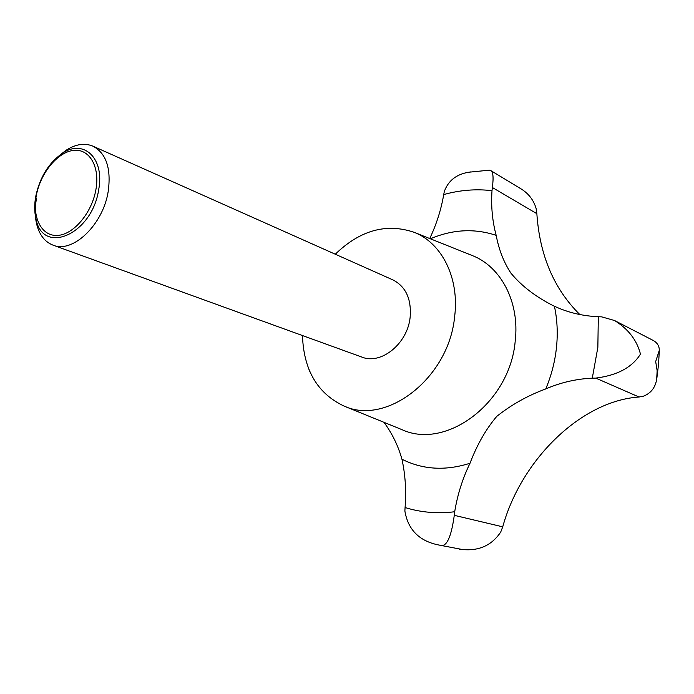 <?xml version="1.0" encoding="UTF-8"?>
<svg xmlns="http://www.w3.org/2000/svg" width="694" height="694" viewBox="0 0 694 694"><rect width="100%" height="100%" fill="white"/><g stroke="black" fill="none" stroke-linecap="round" stroke-linejoin="round"><path stroke-width="1.04" d="M383.982 422.325C392.214 433.542 398.2 445.834 401.947 459.22C405.331 474.653 406.38 490.753 405.079 507.522L404.88 511.018C408.02 529.8 419.306 541.129 438.738 544.998L441.931 545.553C447.413 545.363 451.525 535.291 454.275 515.33L454.7 511.756C457.476 494.718 462.577 478.556 470.003 463.262C477.108 444.62 486.052 428.961 496.835 416.313C511.573 404.619 527.874 395.502 545.744 388.944C560.631 382.507 576.141 378.915 592.294 378.161L595.747 378.1C617.278 375.393 632.182 367.395 640.467 354.096C636.866 340.103 628.217 328.904 614.511 320.507L601.724 316.872L598.315 316.733C582.448 316.004 567.813 312.508 554.419 306.236L552.181 305.152C534.996 296.269 521.272 285.642 511.018 273.262C503.87 262.488 498.925 249.849 496.167 235.344C492.332 221.056 490.944 206.161 492.003 190.668L492.367 187.51C493.694 177.343 493.122 171.678 490.641 170.498L489.131 170.169M60.205 154.797L66.503 149.999C75.976 144.074 84.789 142.791 92.944 146.165C106.217 153.313 111.309 168.382 108.212 191.37C103.12 224.761 72.723 253.674 53.004 245.138C44.789 241.911 39.332 234.867 36.635 224.032C34.839 216.285 34.787 207.801 36.47 198.579M92.944 146.165L392.986 279.942C405.877 286.657 411.594 299.131 410.137 317.366C407.491 343.756 381.041 365.061 361.86 357.072L53.004 245.138M35.784 196.211C39.879 177.213 48.701 162.943 62.243 153.4C83.636 138.488 104.863 158.293 98.661 189.8C92.033 234.693 42.49 255.765 35.923 218.619C34.344 211.817 34.301 204.348 35.784 196.211M490.641 170.498L520.075 188.3C528.125 192.975 533.46 199.638 536.063 208.287L536.852 213.674C539.689 255.392 554.003 289.008 579.802 314.529M36.296 195.639C32.045 217.873 41.779 236.689 57.784 235.405C73.72 234.468 91.955 212.78 95.919 189.54C100.127 166.265 89.11 148.134 73.165 150.442C57.281 152.411 40.321 173.422 36.296 195.639M335.289 254.221C360.091 230.208 386.376 222.904 414.136 232.308C441.826 242.987 459.584 277.999 454.639 316.62C448.949 377.944 386.575 425.969 344.024 406.051C317.514 393.55 303.668 370.049 302.471 335.549M308.327 367.855L310.105 372.14M614.511 320.507L653.271 340.476C657.305 342.784 659.317 346.054 659.3 350.27L655.683 361.565L657.157 370.709L656.654 379.384C655.301 387.582 650.955 393.168 643.616 396.118L639.053 397.02C581.563 400.802 521.42 459.116 502.725 526.833L500.712 532.055C491.864 545.311 479.103 551.131 462.421 549.518L438.738 544.998M470.749 171.912L468.78 172.225C456.435 174.229 448.281 180.648 444.325 191.475L443.718 194.58C441.15 209.623 436.491 224.275 429.733 238.536M598.315 316.733L597.855 347.304L592.294 378.161M414.136 232.308L472.241 255.531C501.007 266.643 519.823 302.142 515.217 340.988C510.116 402.694 446.225 450.276 401.973 429.655L401.314 429.386M496.167 235.344C474.523 228.205 452.592 229.358 430.375 238.797M545.744 388.944C551.409 375.445 554.992 361.574 556.493 347.33C557.941 333.085 557.247 319.387 554.419 306.236M492.367 187.51L536.852 213.674M454.275 515.33L502.725 526.833M595.747 378.1L639.053 397.02M454.7 511.756C437.298 513.855 420.764 512.441 405.079 507.522M443.718 194.58C459.801 190.087 475.893 188.785 492.003 190.668M401.947 459.22C422.724 469.699 445.409 471.044 470.003 463.262M62.243 153.4L66.503 149.999M472.241 255.531L471.582 255.262M658.519 364.445L656.914 377.692M462.421 549.518L459.246 549.188M658.545 364.168L659.274 351.311M489.478 170.16L468.78 172.225M344.024 406.051L401.973 429.655M35.923 218.619L36.635 224.032"/></g></svg>
